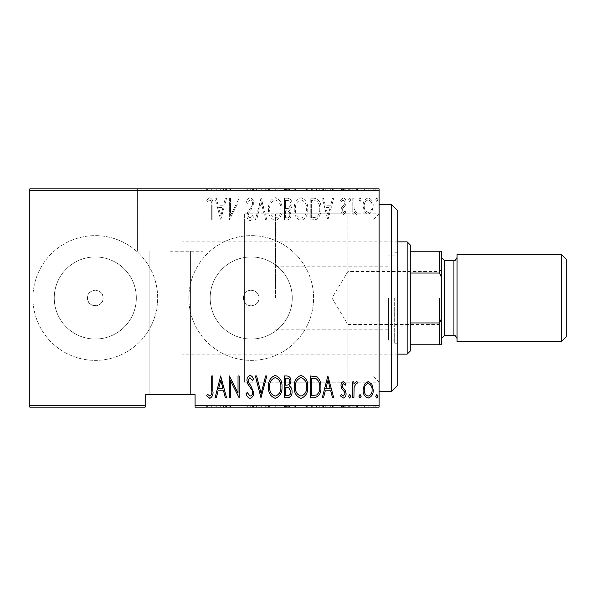 <?xml version="1.0" encoding="UTF-8"?>
<svg xmlns="http://www.w3.org/2000/svg" width="596" height="596" viewBox="0 0 596 596"><rect width="100%" height="100%" fill="white"/><g stroke="black" fill="none" stroke-linecap="round" stroke-linejoin="round"><path stroke-width="0.45" stroke-dasharray="2.98 2.23" d="M379.086 298L379.086 391.557L379.086 298M372.85 298L372.85 220.036L372.85 298M170.136 188.85L202.886 188.85L170.136 188.85M170.136 251.221L202.886 251.221L170.136 251.221M244.36 213.8L244.36 294.297C247.668 287.22 259.469 290.2 259.014 298C259.461 305.793 247.69 308.788 244.36 301.703L243.421 298A7.8 7.8 0 0 1 251.221 290.2A7.8 7.8 0 0 1 259.014 298A7.8 7.8 0 0 1 251.221 305.8A7.8 7.8 0 0 1 243.421 298L244.36 294.297L244.36 220.036L244.36 382.2L244.36 213.8L347.9 213.8L347.9 298L347.9 213.8M87.493 298A7.8 7.8 0 0 1 95.293 290.2A7.8 7.8 0 0 1 103.086 298C103.57 308.058 87.016 308.058 87.493 298C87.001 287.957 103.562 287.928 103.086 298A7.8 7.8 0 0 1 95.293 305.8A7.8 7.8 0 0 1 87.493 298M54.251 298A41.042 41.042 0 0 1 95.293 256.958A41.042 41.042 0 0 1 136.335 298A41.042 41.042 0 0 1 95.293 339.042A41.042 41.042 0 0 1 54.251 298A41.042 41.042 0 0 1 95.293 256.958A41.042 41.042 0 0 1 136.335 298A41.042 41.042 0 0 1 95.293 339.042A41.042 41.042 0 0 1 54.251 298M210.179 298A41.042 41.042 0 0 1 251.221 256.958A41.042 41.042 0 0 1 292.264 298A41.042 41.042 0 0 1 251.221 339.042A41.042 41.042 0 0 1 210.179 298A41.042 41.042 0 0 1 251.221 256.958A41.042 41.042 0 0 1 292.264 298A41.042 41.042 0 0 1 251.221 339.042A41.042 41.042 0 0 1 210.179 298M188.85 298A62.371 62.371 0 0 1 251.221 235.629A62.371 62.371 0 0 1 313.593 298A62.371 62.371 0 0 1 251.221 360.371A62.371 62.371 0 0 1 188.85 298A62.371 62.371 0 0 1 251.221 235.629A62.371 62.371 0 0 1 313.593 298A62.371 62.371 0 0 1 251.221 360.371A62.371 62.371 0 0 1 188.85 298M32.922 298A62.371 62.371 0 0 1 95.293 235.629A62.371 62.371 0 0 1 157.664 298A62.371 62.371 0 0 1 95.293 360.371A62.371 62.371 0 0 1 32.922 298A62.371 62.371 0 0 1 95.293 235.629A62.371 62.371 0 0 1 157.664 298A62.371 62.371 0 0 1 95.293 360.371A62.371 62.371 0 0 1 32.922 298M60.986 298L60.986 220.036L60.986 298M347.9 298L347.9 382.2L347.9 298M170.136 394.679L190.407 394.679L170.136 394.679M375.726 407.15L377.961 407.15L375.726 407.15L375.726 405.906L376.843 405.906L376.843 407.15L376.843 405.906L377.961 405.906L377.961 407.15M358.934 407.15L361.169 407.15L358.934 407.15L358.934 405.906L360.051 405.906L360.051 407.15L360.051 405.906L361.169 405.906L361.169 407.15M348.578 407.15L350.813 407.15L348.578 407.15L348.578 405.906L349.696 405.906L349.696 407.15L349.696 405.906L350.813 405.906L350.813 407.15M327.867 407.15L333.745 407.15L322.272 407.15L327.867 407.15L327.867 405.906L328.15 407.15M294.282 407.15L307.715 407.15L294.282 407.15L294.282 405.906L300.913 405.906L300.913 407.15M268.535 407.15L281.968 407.15L268.535 407.15L268.535 405.906L275.166 405.906L275.166 407.15M250.037 407.15L246.141 407.15L253.702 407.15L250.037 407.15L250.037 405.906L246.141 405.906L246.141 407.15M220.676 407.15L226.555 407.15L215.074 407.15L220.676 407.15L220.676 405.906L220.952 407.15M211.722 407.15L206.678 407.15L211.722 407.15L211.722 405.906L211.722 407.15M229.587 405.906L239.145 405.906L230.473 405.906L230.473 407.15L239.145 407.15L230.473 407.15L230.473 405.906L229.348 405.906L229.587 407.15M260.974 407.15L266.852 407.15L260.974 407.15L260.974 405.906L255.379 405.906L255.379 407.15M284.486 407.15L292.04 407.15L284.486 407.15L284.486 405.906L284.486 407.15M314.256 407.15L320.871 407.15L314.256 407.15L314.256 405.906L310.233 405.906L310.233 407.15L310.233 405.906L312.855 405.906L312.855 407.15L319.747 407.15L311.35 407.15L312.855 407.15L312.855 405.906L316.968 405.906L316.968 407.15M343.519 407.15L340.458 407.15L344.942 407.15L341.024 407.15L343.519 407.15L343.519 405.906L346.06 405.906L346.06 407.15L346.06 405.906L345.27 405.906L345.27 407.15M352.772 407.15L357.533 407.15L352.772 407.15L352.772 405.906L352.772 407.15M364.461 407.15L373.208 407.15L363.128 407.15L364.461 407.15L364.461 405.906L368.172 405.906L368.172 407.15L372.09 407.15L364.253 407.15L368.172 407.15L368.172 405.906L371.874 405.906L371.874 407.15M195.086 407.15L379.086 407.15L379.086 405.28L195.086 405.28L195.086 407.15M364.461 188.85L373.208 188.85L363.128 188.85L364.461 188.85L364.461 190.094L368.172 190.094L368.172 188.85L372.09 188.85L364.253 188.85L368.172 188.85L368.172 190.094L371.874 190.094L371.874 188.85M352.772 188.85L357.533 188.85L352.772 188.85L352.772 190.094L352.772 188.85M343.519 188.85L340.458 188.85L344.942 188.85L341.024 188.85L343.519 188.85L343.519 190.094L346.06 190.094L346.06 188.85L346.06 190.094L345.27 190.094L345.27 188.85M314.256 188.85L320.871 188.85L314.256 188.85L314.256 190.094L310.233 190.094L310.233 188.85L310.233 190.094L312.855 190.094L312.855 188.85L319.747 188.85L311.35 188.85L312.855 188.85L312.855 190.094L316.968 190.094L316.968 188.85M284.486 188.85L292.04 188.85L284.486 188.85L284.486 190.094L284.486 188.85M260.974 188.85L266.852 188.85L260.974 188.85L260.974 190.094L255.379 190.094L255.379 188.85M229.587 190.094L239.145 190.094L230.473 190.094L230.473 188.85L239.145 188.85L230.473 188.85L230.473 190.094L229.348 190.094L229.587 188.85M211.722 188.85L206.678 188.85L211.722 188.85L211.722 190.094L211.722 188.85M29.8 190.72L379.086 190.72L379.086 188.85L29.8 188.85L29.8 407.15L145.186 407.15L145.186 405.28L29.8 405.28M220.676 188.85L226.555 188.85L215.074 188.85L220.676 188.85L220.676 190.094L220.952 188.85M250.037 188.85L246.141 188.85L253.702 188.85L250.037 188.85L250.037 190.094L246.141 190.094L246.141 188.85M268.535 188.85L281.968 188.85L268.535 188.85L268.535 190.094L275.166 190.094L275.166 188.85M294.282 188.85L307.715 188.85L294.282 188.85L294.282 190.094L300.913 190.094L300.913 188.85M327.867 188.85L333.745 188.85L322.272 188.85L327.867 188.85L327.867 190.094L328.15 188.85M348.578 188.85L350.813 188.85L348.578 188.85L348.578 190.094L349.696 190.094L349.696 188.85L349.696 190.094L350.813 190.094L350.813 188.85M358.934 188.85L361.169 188.85L358.934 188.85L358.934 190.094L360.051 190.094L360.051 188.85L360.051 190.094L361.169 190.094L361.169 188.85M375.726 188.85L377.961 188.85L375.726 188.85L375.726 190.094L376.843 190.094L376.843 188.85L376.843 190.094L377.961 190.094L377.961 188.85M195.086 405.28L195.086 394.679L145.186 394.679L145.186 405.28M379.086 190.72L379.086 405.28M364.461 211.796L368.172 214.441L371.874 211.811L373.208 206.134C373.439 201.947 371.762 199.213 368.172 197.924C364.573 199.206 362.897 201.94 363.128 206.134L364.461 211.796L368.172 214.441L371.874 211.811L373.208 206.134C373.439 201.947 371.762 199.213 368.172 197.924C364.573 199.206 362.897 201.94 363.128 206.134L364.461 211.796M352.772 198.207L352.772 214.158L353.897 214.158L353.897 211.811L356.43 214.441L357.533 213.89L356.892 212.191L356.229 212.481L354.128 209.04L353.897 198.207L352.772 198.207L352.772 214.158L353.897 214.158L353.897 211.811L356.43 214.441L357.533 213.89L356.892 212.191L356.229 212.481L354.128 209.04L353.897 198.207L352.772 198.207M343.519 214.441L346.06 212.169L345.27 210.798L343.49 212.481L342.141 210.328L342.469 208.883L345.606 205.002L346.06 202.536C346.202 200.174 345.255 198.639 343.221 197.924L340.458 200.085L341.232 201.56L343.192 199.883L344.942 202.454L344.615 203.974L341.463 207.795L341.024 210.254C340.867 212.385 341.702 213.778 343.519 214.441L346.06 212.169L345.27 210.798L343.49 212.481L342.141 210.328L342.469 208.883L345.606 205.002L346.06 202.536C346.202 200.174 345.255 198.639 343.221 197.924L340.458 200.085L341.232 201.56L343.192 199.883L344.942 202.454L344.615 203.974L341.463 207.795L341.024 210.254C340.867 212.385 341.702 213.778 343.519 214.441M314.256 198.207L310.233 198.207L310.233 220.036L316.968 219.246C319.881 216.497 321.184 213.025 320.871 208.846C321.4 203.102 319.195 199.556 314.256 198.207L310.233 198.207L310.233 220.036L316.968 219.246C319.881 216.497 321.184 213.025 320.871 208.846C321.4 203.102 319.195 199.556 314.256 198.207M284.486 198.207L284.486 220.036L286.937 220.036C289.783 219.566 291.109 217.763 290.923 214.627L289.477 209.978C291.317 208.622 292.174 206.767 292.04 204.398C292.226 201.105 290.863 199.034 287.95 198.207L284.486 198.207L284.486 220.036L286.937 220.036C289.783 219.566 291.109 217.763 290.923 214.627L289.477 209.978C291.317 208.622 292.174 206.767 292.04 204.398C292.226 201.105 290.863 199.034 287.95 198.207L284.486 198.207M260.974 198.207L255.379 220.036L256.6 220.036L261.115 202.409L265.637 220.036L266.852 220.036L261.257 198.207L255.379 220.036L256.6 220.036L261.115 202.409L265.637 220.036L266.852 220.036L260.974 198.207M230.473 198.207L229.348 198.207L229.348 220.036L238.028 202.826L238.028 220.036L239.145 220.036L239.145 198.207L230.473 215.372L230.473 198.207L229.348 198.207L229.348 220.036L238.028 202.826L238.028 220.036L239.145 220.036L239.145 198.207L230.473 215.372L230.473 198.207M211.722 205.516L211.722 220.036L212.839 220.036L212.839 205.292C213.495 201.724 212.489 199.168 209.814 197.649L206.678 200.167L207.363 201.843L209.896 199.883C211.573 201.18 212.183 203.05 211.722 205.516L211.722 220.036L212.839 220.036L212.839 205.292C213.495 201.724 212.489 199.168 209.814 197.649L206.678 200.167L207.363 201.843L209.896 199.883C211.573 201.18 212.183 203.05 211.722 205.516M220.676 220.036L226.555 198.207L225.333 198.207L223.537 205.203L218.091 205.203L216.296 198.207L215.074 198.207L220.676 220.036L226.555 198.207L225.333 198.207L223.537 205.203L218.091 205.203L216.296 198.207L215.074 198.207L220.676 220.036M250.037 197.649C247.869 198.356 246.573 199.951 246.141 202.416L247.236 203.519L250.059 199.883C251.81 200.398 252.652 201.627 252.577 203.586L252.123 205.724L247.698 212.176L246.982 215.499C246.819 218.091 247.847 219.782 250.074 220.595C251.81 220.051 252.928 218.814 253.419 216.899L252.369 215.558L249.933 218.352L248.1 215.596L248.949 212.772L250.67 210.597L253.702 203.556C253.844 200.554 252.622 198.587 250.037 197.649C247.869 198.356 246.573 199.951 246.141 202.416L247.236 203.519L250.059 199.883C251.81 200.398 252.652 201.627 252.577 203.586L252.123 205.724L247.698 212.176L246.982 215.499C246.819 218.091 247.847 219.782 250.074 220.595C251.81 220.051 252.928 218.814 253.419 216.899L252.369 215.558L249.933 218.352L248.1 215.596L248.949 212.772L250.67 210.597L253.702 203.556C253.844 200.554 252.622 198.587 250.037 197.649M268.535 209.025C268.155 214.746 270.361 218.605 275.166 220.595C280.09 218.732 282.355 214.91 281.968 209.129C282.34 203.4 280.113 199.571 275.27 197.649C270.42 199.518 268.178 203.318 268.535 209.025C268.155 214.746 270.361 218.605 275.166 220.595C280.09 218.732 282.355 214.91 281.968 209.129C282.34 203.4 280.113 199.571 275.27 197.649C270.42 199.518 268.178 203.318 268.535 209.025M294.282 209.025C293.902 214.746 296.115 218.605 300.913 220.595C305.837 218.732 308.102 214.91 307.715 209.129C308.095 203.4 305.86 199.571 301.017 197.649C296.175 199.518 293.925 203.318 294.282 209.025C293.902 214.746 296.115 218.605 300.913 220.595C305.837 218.732 308.102 214.91 307.715 209.129C308.095 203.4 305.86 199.571 301.017 197.649C296.175 199.518 293.925 203.318 294.282 209.025M327.867 220.036L333.745 198.207L332.523 198.207L330.728 205.203L325.282 205.203L323.486 198.207L322.272 198.207L327.867 220.036L333.745 198.207L332.523 198.207L330.728 205.203L325.282 205.203L323.486 198.207L322.272 198.207L327.867 220.036M348.578 199.742L349.696 201.56L350.813 199.742L349.696 197.924L348.578 199.742L349.696 201.56L350.813 199.742L349.696 197.924L348.578 199.742M358.934 199.742L360.051 201.56L361.169 199.742L360.051 197.924L358.934 199.742L360.051 201.56L361.169 199.742L360.051 197.924L358.934 199.742M375.726 199.742L376.843 201.56L377.961 199.742L376.843 197.924L375.726 199.742L376.843 201.56L377.961 199.742L376.843 197.924L375.726 199.742M218.665 207.438L222.964 207.438L220.818 215.826L218.665 207.438L222.964 207.438L220.818 215.826L218.665 207.438M275.225 199.883C279.271 201.351 281.141 204.435 280.85 209.136C281.118 213.793 279.241 216.862 275.225 218.352C271.225 216.81 269.37 213.703 269.653 209.032C269.385 204.398 271.247 201.351 275.225 199.883C279.271 201.351 281.141 204.435 280.85 209.136C281.118 213.793 279.241 216.862 275.225 218.352C271.225 216.81 269.37 213.703 269.653 209.032C269.385 204.398 271.247 201.351 275.225 199.883M288.71 208.302L285.603 208.563L285.603 200.442L287.265 200.442C289.693 200.547 290.915 201.865 290.923 204.398L288.71 208.302L285.603 208.563L285.603 200.442L287.265 200.442C289.693 200.547 290.915 201.865 290.923 204.398L288.71 208.302M289.805 214.582C289.88 216.542 288.993 217.607 287.138 217.793L285.603 217.793L285.603 210.798L286.363 210.798C288.688 210.902 289.835 212.161 289.805 214.582C289.88 216.542 288.993 217.607 287.138 217.793L285.603 217.793L285.603 210.798L286.363 210.798C288.688 210.902 289.835 212.161 289.805 214.582M300.973 199.883C305.018 201.351 306.888 204.435 306.597 209.136C306.865 213.793 304.988 216.862 300.973 218.352C296.972 216.81 295.117 213.703 295.4 209.032C295.132 204.398 296.994 201.351 300.973 199.883C305.018 201.351 306.888 204.435 306.597 209.136C306.865 213.793 304.988 216.862 300.973 218.352C296.972 216.81 295.117 213.703 295.4 209.032C295.132 204.398 296.994 201.351 300.973 199.883M312.274 217.793L311.35 217.793L311.35 200.442L316.603 201.001C318.949 203.005 320 205.62 319.747 208.846C320.015 212.318 318.867 215.096 316.297 217.182L311.35 217.793L311.35 200.442L316.603 201.001C318.949 203.005 320 205.62 319.747 208.846C320.015 212.318 318.867 215.096 316.297 217.182L312.274 217.793M325.856 207.438L330.162 207.438L328.009 215.826L325.856 207.438L330.162 207.438L328.009 215.826L325.856 207.438M368.172 199.883C370.95 200.837 372.254 202.916 372.09 206.127C372.247 209.345 370.943 211.461 368.172 212.481C365.393 211.461 364.082 209.345 364.253 206.127C364.082 202.916 365.385 200.837 368.172 199.883C370.95 200.837 372.254 202.916 372.09 206.127C372.247 209.345 370.943 211.461 368.172 212.481C365.393 211.461 364.082 209.345 364.253 206.127C364.082 202.916 365.385 200.837 368.172 199.883M211.722 390.484L211.722 375.964L212.839 375.964L212.839 390.708C213.495 394.276 212.489 396.832 209.814 398.352L206.678 395.833L207.363 394.157L209.896 396.117C211.573 394.82 212.183 392.95 211.722 390.484M220.676 375.964L226.555 397.793L225.333 397.793L223.537 390.797L218.091 390.797L216.296 397.793L215.074 397.793L220.676 375.964M218.665 388.562L222.964 388.562L220.818 380.173L218.665 388.562M230.473 397.793L229.348 397.793L229.348 375.964L238.028 393.174L238.028 375.964L239.145 375.964L239.145 397.793L230.473 380.628L230.473 397.793M250.037 398.352C247.869 397.644 246.573 396.049 246.141 393.583L247.236 392.481L250.059 396.117C251.81 395.602 252.652 394.373 252.577 392.414L252.123 390.276L247.698 383.824L246.982 380.501C246.819 377.909 247.847 376.218 250.074 375.405C251.81 375.949 252.928 377.186 253.419 379.101L252.369 380.442L249.933 377.648L248.1 380.404L248.949 383.228L250.67 385.403L253.702 392.444C253.844 395.446 252.622 397.413 250.037 398.352M260.974 397.793L255.379 375.964L256.6 375.964L261.115 393.591L265.637 375.964L266.852 375.964L260.974 397.793M268.535 386.975C268.155 381.254 270.361 377.395 275.166 375.405C280.09 377.268 282.355 381.09 281.968 386.871C282.34 392.6 280.113 396.429 275.27 398.352C270.42 396.482 268.178 392.682 268.535 386.975M275.225 396.117C279.271 394.649 281.141 391.565 280.85 386.864C281.118 382.207 279.241 379.138 275.225 377.648C271.225 379.19 269.37 382.297 269.653 386.968C269.385 391.602 271.247 394.649 275.225 396.117M284.486 397.793L284.486 375.964L286.937 375.964C289.783 376.434 291.109 378.236 290.923 381.373L289.477 386.022C291.317 387.378 292.174 389.233 292.04 391.602C292.226 394.895 290.863 396.966 287.95 397.793L284.486 397.793M288.71 387.698L285.603 387.437L285.603 395.558L287.265 395.558C289.693 395.453 290.915 394.135 290.923 391.602L288.71 387.698M289.805 381.418C289.88 379.458 288.993 378.393 287.138 378.207L285.603 378.207L285.603 385.202L286.363 385.202C288.688 385.098 289.835 383.839 289.805 381.418M294.282 386.975C293.902 381.254 296.115 377.395 300.913 375.405C305.837 377.268 308.102 381.09 307.715 386.871C308.095 392.6 305.86 396.429 301.017 398.352C296.175 396.482 293.925 392.682 294.282 386.975M300.973 396.117C305.018 394.649 306.888 391.565 306.597 386.864C306.865 382.207 304.988 379.138 300.973 377.648C296.972 379.19 295.117 382.297 295.4 386.968C295.132 391.602 296.994 394.649 300.973 396.117M314.256 397.793L310.233 397.793L310.233 375.964L316.968 376.754C319.881 379.503 321.184 382.975 320.871 387.154C321.4 392.898 319.195 396.444 314.256 397.793M312.274 378.207L311.35 378.207L311.35 395.558L316.603 394.999C318.949 392.995 320 390.38 319.747 387.154C320.015 383.682 318.867 380.904 316.297 378.818L312.274 378.207M327.867 375.964L333.745 397.793L332.523 397.793L330.728 390.797L325.282 390.797L323.486 397.793L322.272 397.793L327.867 375.964M325.856 388.562L330.162 388.562L328.009 380.173L325.856 388.562M343.519 381.559L346.06 383.831L345.27 385.202L343.49 383.519L342.141 385.672L342.469 387.117L345.606 390.998L346.06 393.464C346.202 395.826 345.255 397.361 343.221 398.076L340.458 395.915L341.232 394.44L343.192 396.117L344.942 393.546L344.615 392.026L341.463 388.205L341.024 385.746C340.867 383.615 341.702 382.222 343.519 381.559M348.578 396.258L349.696 394.44L350.813 396.258L349.696 398.076L348.578 396.258M352.772 397.793L352.772 381.842L353.897 381.842L353.897 384.189L356.43 381.559L357.533 382.111L356.892 383.809L356.229 383.519L354.128 386.96L353.897 397.793L352.772 397.793M358.934 396.258L360.051 394.44L361.169 396.258L360.051 398.076L358.934 396.258M364.461 384.204L368.172 381.559L371.874 384.189L373.208 389.866C373.439 394.053 371.762 396.787 368.172 398.076C364.573 396.794 362.897 394.06 363.128 389.866L364.461 384.204M368.172 396.117C370.95 395.163 372.254 393.084 372.09 389.873C372.247 386.655 370.943 384.539 368.172 383.519C365.393 384.539 364.082 386.655 364.253 389.873C364.082 393.084 365.385 395.163 368.172 396.117M375.726 396.258L376.843 394.44L377.961 396.258L376.843 398.076L375.726 396.258M209.814 405.906L206.678 405.906L212.839 405.906L212.839 407.15L212.839 405.906L209.814 405.906L209.814 407.15M206.678 405.906L206.678 407.15M207.363 405.906L207.363 407.15M209.04 405.906L209.04 407.15M209.896 405.906L209.896 407.15M220.952 405.906L226.555 405.906L226.555 407.15M226.555 405.906L225.333 405.906L225.333 407.15M225.333 405.906L223.537 405.906L223.537 407.15M223.537 405.906L218.091 405.906L218.091 407.15M218.091 405.906L216.296 405.906L216.296 407.15M216.296 405.906L215.074 405.906L215.074 407.15M215.074 405.906L220.676 405.906M218.665 405.906L222.964 405.906L218.665 405.906L218.665 407.15L222.964 407.15L218.665 407.15M222.964 405.906L222.964 407.15M220.818 405.906L220.818 407.15M238.028 405.906L238.028 407.15L238.028 405.906M239.145 405.906L239.145 407.15L239.145 405.906M238.892 405.906L238.892 407.15M246.141 405.906L247.236 405.906L247.236 407.15M247.236 405.906L250.059 405.906L250.059 407.15L250.074 405.906L252.577 405.906L252.577 407.15M252.577 405.906L252.123 405.906L252.123 407.15M252.123 405.906L247.698 405.906L247.698 407.15M247.698 405.906L246.982 405.906L246.982 407.15M246.982 405.906L253.419 405.906L253.419 407.15M253.419 405.906L252.369 405.906L252.369 407.15M252.369 405.906L249.933 405.906L249.933 407.15M249.933 405.906L248.1 405.906L248.1 407.15M248.1 405.906L248.949 405.906L248.949 407.15M248.949 405.906L250.67 405.906L250.67 407.15M250.67 405.906L253.702 405.906L253.702 407.15M253.702 405.906L250.037 405.906M255.379 405.906L256.6 405.906L256.6 407.15M256.6 405.906L261.115 405.906L261.115 407.15M261.115 405.906L265.637 405.906L265.637 407.15M265.637 405.906L266.852 405.906L266.852 407.15M266.852 405.906L261.257 405.906L261.257 407.15M275.166 405.906L281.968 405.906L281.968 407.15M281.968 405.906L275.27 405.906L275.27 407.15M275.27 405.906L268.535 405.906M275.225 405.906L280.85 405.906L269.653 405.906L275.225 405.906L275.225 407.15L280.85 407.15L269.653 407.15L275.225 407.15L275.225 405.906M280.85 405.906L280.85 407.15M269.653 405.906L269.653 407.15M286.937 405.906L292.04 405.906L284.486 405.906L286.937 405.906L286.937 407.15M290.923 405.906L290.923 407.15L285.603 407.15L290.923 407.15L290.923 405.906L285.603 405.906L290.923 405.906M289.477 405.906L289.477 407.15M292.04 405.906L292.04 407.15M287.95 405.906L287.95 407.15M289.805 405.906L285.603 405.906L289.805 405.906L289.805 407.15M287.138 405.906L287.138 407.15M285.603 405.906L285.603 407.15L285.603 405.906M286.363 405.906L286.363 407.15M288.71 405.906L288.71 407.15M287.265 405.906L287.265 407.15M300.913 405.906L307.715 405.906L307.715 407.15M307.715 405.906L301.017 405.906L301.017 407.15M301.017 405.906L294.282 405.906M300.973 405.906L306.597 405.906L295.4 405.906L300.973 405.906L300.973 407.15L306.597 407.15L295.4 407.15L300.973 407.15L300.973 405.906M306.597 405.906L306.597 407.15M295.4 405.906L295.4 407.15M316.968 405.906L320.871 405.906L320.871 407.15M320.871 405.906L314.256 405.906M312.274 405.906L319.747 405.906L312.274 405.906L312.274 407.15M311.35 405.906L311.35 407.15L311.35 405.906M316.297 405.906L316.297 407.15M319.747 405.906L319.747 407.15M316.603 405.906L316.603 407.15M328.15 405.906L333.745 405.906L333.745 407.15M333.745 405.906L332.523 405.906L332.523 407.15M332.523 405.906L330.728 405.906L330.728 407.15M330.728 405.906L325.282 405.906L325.282 407.15M325.282 405.906L323.486 405.906L323.486 407.15M323.486 405.906L322.272 405.906L322.272 407.15M322.272 405.906L327.867 405.906M325.856 405.906L330.162 405.906L325.856 405.906L325.856 407.15L330.162 407.15L325.856 407.15M330.162 405.906L330.162 407.15M328.009 405.906L328.009 407.15M345.27 405.906L343.49 405.906L343.49 407.15M343.49 405.906L342.141 405.906L342.141 407.15M342.141 405.906L342.469 407.15M342.469 405.906L345.606 405.906L345.606 407.15M345.606 405.906L343.221 405.906L343.221 407.15M343.221 405.906L340.458 405.906L340.458 407.15M340.458 405.906L341.232 405.906L341.232 407.15M341.232 405.906L343.192 405.906L343.192 407.15M343.192 405.906L344.942 405.906L344.942 407.15M344.942 405.906L344.615 407.15M344.615 405.906L343.14 405.906L343.14 407.15M343.14 405.906L341.463 405.906L341.463 407.15M341.463 405.906L341.024 405.906L341.024 407.15M341.024 405.906L343.519 405.906M350.813 405.906L348.578 405.906M356.43 405.906L352.772 405.906L353.897 405.906L353.897 407.15L353.897 405.906L356.43 405.906L356.43 407.15M357.533 405.906L357.533 407.15M356.892 405.906L356.892 407.15M356.229 405.906L356.229 407.15M354.128 405.906L354.128 407.15M353.897 405.906L353.897 407.15M361.169 405.906L358.934 405.906M371.874 405.906L373.208 405.906L373.208 407.15M373.208 405.906L363.128 405.906L363.128 407.15M363.128 405.906L364.461 405.906M368.172 405.906L372.09 405.906L364.253 405.906L368.172 405.906L368.172 407.15L368.172 405.906M372.09 405.906L372.09 407.15M364.253 405.906L364.253 407.15M377.961 405.906L375.726 405.906M209.814 190.094L206.678 190.094L212.839 190.094L212.839 188.85L212.839 190.094L209.814 190.094L209.814 188.85M206.678 190.094L206.678 188.85M207.363 190.094L207.363 188.85M209.04 190.094L209.04 188.85M209.896 190.094L209.896 188.85M220.952 190.094L226.555 190.094L226.555 188.85M226.555 190.094L225.333 190.094L225.333 188.85M225.333 190.094L223.537 190.094L223.537 188.85M223.537 190.094L218.091 190.094L218.091 188.85M218.091 190.094L216.296 190.094L216.296 188.85M216.296 190.094L215.074 190.094L215.074 188.85M215.074 190.094L220.676 190.094M218.665 190.094L222.964 190.094L218.665 190.094L218.665 188.85L222.964 188.85L218.665 188.85M222.964 190.094L222.964 188.85M220.818 190.094L220.818 188.85M238.028 190.094L238.028 188.85L238.028 190.094M239.145 190.094L239.145 188.85L239.145 190.094M238.892 190.094L238.892 188.85M246.141 190.094L247.236 190.094L247.236 188.85M247.236 190.094L250.059 190.094L250.059 188.85L250.074 190.094L252.577 190.094L252.577 188.85M252.577 190.094L252.123 190.094L252.123 188.85M252.123 190.094L247.698 190.094L247.698 188.85M247.698 190.094L246.982 190.094L246.982 188.85M246.982 190.094L253.419 190.094L253.419 188.85M253.419 190.094L252.369 190.094L252.369 188.85M252.369 190.094L249.933 190.094L249.933 188.85M249.933 190.094L248.1 190.094L248.1 188.85M248.1 190.094L248.949 190.094L248.949 188.85M248.949 190.094L250.67 190.094L250.67 188.85M250.67 190.094L253.702 190.094L253.702 188.85M253.702 190.094L250.037 190.094M255.379 190.094L256.6 190.094L256.6 188.85M256.6 190.094L261.115 190.094L261.115 188.85M261.115 190.094L265.637 190.094L265.637 188.85M265.637 190.094L266.852 190.094L266.852 188.85M266.852 190.094L261.257 190.094L261.257 188.85M275.166 190.094L281.968 190.094L281.968 188.85M281.968 190.094L275.27 190.094L275.27 188.85M275.27 190.094L268.535 190.094M275.225 190.094L280.85 190.094L269.653 190.094L275.225 190.094L275.225 188.85L280.85 188.85L269.653 188.85L275.225 188.85L275.225 190.094M280.85 190.094L280.85 188.85M269.653 190.094L269.653 188.85M286.937 190.094L292.04 190.094L284.486 190.094L286.937 190.094L286.937 188.85M290.923 190.094L290.923 188.85L285.603 188.85L290.923 188.85L290.923 190.094L285.603 190.094L290.923 190.094M289.477 190.094L289.477 188.85M292.04 190.094L292.04 188.85M287.95 190.094L287.95 188.85M289.805 190.094L285.603 190.094L289.805 190.094L289.805 188.85M287.138 190.094L287.138 188.85M285.603 190.094L285.603 188.85L285.603 190.094M286.363 190.094L286.363 188.85M288.71 190.094L288.71 188.85M287.265 190.094L287.265 188.85M300.913 190.094L307.715 190.094L307.715 188.85M307.715 190.094L301.017 190.094L301.017 188.85M301.017 190.094L294.282 190.094M300.973 190.094L306.597 190.094L295.4 190.094L300.973 190.094L300.973 188.85L306.597 188.85L295.4 188.85L300.973 188.85L300.973 190.094M306.597 190.094L306.597 188.85M295.4 190.094L295.4 188.85M316.968 190.094L320.871 190.094L320.871 188.85M320.871 190.094L314.256 190.094M312.274 190.094L319.747 190.094L312.274 190.094L312.274 188.85M311.35 190.094L311.35 188.85L311.35 190.094M316.297 190.094L316.297 188.85M319.747 190.094L319.747 188.85M316.603 190.094L316.603 188.85M328.15 190.094L333.745 190.094L333.745 188.85M333.745 190.094L332.523 190.094L332.523 188.85M332.523 190.094L330.728 190.094L330.728 188.85M330.728 190.094L325.282 190.094L325.282 188.85M325.282 190.094L323.486 190.094L323.486 188.85M323.486 190.094L322.272 190.094L322.272 188.85M322.272 190.094L327.867 190.094M325.856 190.094L330.162 190.094L325.856 190.094L325.856 188.85L330.162 188.85L325.856 188.85M330.162 190.094L330.162 188.85M328.009 190.094L328.009 188.85M345.27 190.094L343.49 190.094L343.49 188.85M343.49 190.094L342.141 190.094L342.141 188.85M342.141 190.094L342.469 188.85M342.469 190.094L345.606 190.094L345.606 188.85M345.606 190.094L343.221 190.094L343.221 188.85M343.221 190.094L340.458 190.094L340.458 188.85M340.458 190.094L341.232 190.094L341.232 188.85M341.232 190.094L343.192 190.094L343.192 188.85M343.192 190.094L344.942 190.094L344.942 188.85M344.942 190.094L344.615 188.85M344.615 190.094L343.14 190.094L343.14 188.85M343.14 190.094L341.463 190.094L341.463 188.85M341.463 190.094L341.024 190.094L341.024 188.85M341.024 190.094L343.519 190.094M350.813 190.094L348.578 190.094M356.43 190.094L352.772 190.094L353.897 190.094L353.897 188.85L353.897 190.094L356.43 190.094L356.43 188.85M357.533 190.094L357.533 188.85M356.892 190.094L356.892 188.85M356.229 190.094L356.229 188.85M354.128 190.094L354.128 188.85M353.897 190.094L353.897 188.85M361.169 190.094L358.934 190.094M371.874 190.094L373.208 190.094L373.208 188.85M373.208 190.094L363.128 190.094L363.128 188.85M363.128 190.094L364.461 190.094M368.172 190.094L372.09 190.094L364.253 190.094L368.172 190.094L368.172 188.85L368.172 190.094M372.09 190.094L372.09 188.85M364.253 190.094L364.253 188.85M377.961 190.094L375.726 190.094M397.793 385.321L397.793 210.679M391.557 204.443L391.557 391.557M388.443 298L388.443 340.1L388.443 298M275.546 298L275.546 213.8L275.546 298M394.679 298L394.679 343.221L394.679 298M397.793 298L397.793 252.779L397.793 298M441.457 298L441.457 257.457L441.457 298M439.587 298L439.587 324.507L439.587 298M410.272 351.014L410.272 244.986M407.15 241.864L407.15 354.136M181.989 298L181.989 220.036L181.989 298M410.272 273.05L439.587 273.05L441.457 277.326L441.457 251.221L439.587 251.221L439.587 273.05M410.272 344.779L441.457 344.779L441.457 277.326M441.457 318.674L439.587 322.95L439.587 344.779M410.272 322.95L439.587 322.95M410.272 251.221L439.587 251.221M566.2 336.673L566.2 259.327M561.208 254.343L561.208 341.657M444.571 260.579L444.571 335.421M457.05 254.343L457.05 341.657M457.05 298L457.05 257.457L457.05 298M249.806 405.906L249.806 407.15M286.356 405.906L286.356 407.15M343.855 405.906L343.855 407.15M249.806 190.094L249.806 188.85M286.356 190.094L286.356 188.85M343.855 190.094L343.855 188.85M453.928 260.579L453.928 335.421M347.9 220.036L372.85 220.036L379.086 213.8L275.546 213.8M202.886 251.221L202.886 188.85L202.886 251.221M181.989 220.036L244.36 220.036M190.407 251.221L190.407 394.679L190.407 251.221M149.864 251.221L149.864 394.679L149.864 251.221M347.9 375.964L372.85 375.964L379.086 382.2L275.546 382.2M244.36 382.2L347.9 382.2M181.989 375.964L244.36 375.964M137.393 251.221L137.393 188.85L137.393 251.221M275.546 329.186L388.443 329.186M394.679 340.1L388.443 340.1M394.679 343.221L397.793 343.221M394.679 252.779L397.793 252.779M394.679 255.9L388.443 255.9M275.546 266.814L388.443 266.814M441.457 269.623L439.587 271.493L347.9 271.493L331.972 298L347.9 324.507L439.587 324.507L441.457 326.377M397.793 241.864L181.989 241.864M397.793 354.136L181.989 354.136"/><path stroke-width="0.89" d="M379.086 405.28L379.086 407.15L195.086 407.15L195.086 405.28L379.086 405.28L379.086 190.72L29.8 190.72L29.8 188.85L379.086 188.85L379.086 190.72M29.8 405.28L145.186 405.28L145.186 407.15L29.8 407.15L29.8 190.72M364.461 384.204L368.172 381.559L371.874 384.189L373.208 389.866C373.439 394.053 371.762 396.787 368.172 398.076C364.573 396.794 362.897 394.06 363.128 389.866L364.461 384.204M352.772 397.793L352.772 381.842L353.897 381.842L353.897 384.189L356.43 381.559L357.533 382.111L356.892 383.809L356.229 383.519L354.128 386.96L353.897 397.793L352.772 397.793M343.519 381.559L346.06 383.831L345.27 385.202L343.49 383.519L342.141 385.672L342.469 387.117L345.606 390.998L346.06 393.464C346.202 395.826 345.255 397.361 343.221 398.076L340.458 395.915L341.232 394.44L343.192 396.117L344.942 393.546L344.615 392.026L341.463 388.205L341.024 385.746C340.867 383.615 341.702 382.222 343.519 381.559M314.256 397.793L310.233 397.793L310.233 375.964L316.968 376.754C319.881 379.503 321.184 382.975 320.871 387.154C321.4 392.898 319.195 396.444 314.256 397.793M284.486 397.793L284.486 375.964L286.937 375.964C289.783 376.434 291.109 378.236 290.923 381.373L289.477 386.022C291.317 387.378 292.174 389.233 292.04 391.602C292.226 394.895 290.863 396.966 287.95 397.793L284.486 397.793M260.974 397.793L255.379 375.964L256.6 375.964L261.115 393.591L265.637 375.964L266.852 375.964L260.974 397.793M230.473 397.793L229.348 397.793L229.348 375.964L238.028 393.174L238.028 375.964L239.145 375.964L239.145 397.793L230.473 380.628L230.473 397.793M211.722 390.484L211.722 375.964L212.839 375.964L212.839 390.708C213.495 394.276 212.489 396.832 209.814 398.352L206.678 395.833L207.363 394.157L209.896 396.117C211.573 394.82 212.183 392.95 211.722 390.484M195.086 405.28L195.086 394.679L145.186 394.679L145.186 405.28M220.676 375.964L226.555 397.793L225.333 397.793L223.537 390.797L218.091 390.797L216.296 397.793L215.074 397.793L220.676 375.964M250.037 398.352C247.869 397.644 246.573 396.049 246.141 393.583L247.236 392.481L250.059 396.117C251.81 395.602 252.652 394.373 252.577 392.414L252.123 390.276L247.698 383.824L246.982 380.501C246.819 377.909 247.847 376.218 250.074 375.405C251.81 375.949 252.928 377.186 253.419 379.101L252.369 380.442L249.933 377.648L248.1 380.404L248.949 383.228L250.67 385.403L253.702 392.444C253.844 395.446 252.622 397.413 250.037 398.352M268.535 386.975C268.155 381.254 270.361 377.395 275.166 375.405C280.09 377.268 282.355 381.09 281.968 386.871C282.34 392.6 280.113 396.429 275.27 398.352C270.42 396.482 268.178 392.682 268.535 386.975M294.282 386.975C293.902 381.254 296.115 377.395 300.913 375.405C305.837 377.268 308.102 381.09 307.715 386.871C308.095 392.6 305.86 396.429 301.017 398.352C296.175 396.482 293.925 392.682 294.282 386.975M327.867 375.964L333.745 397.793L332.523 397.793L330.728 390.797L325.282 390.797L323.486 397.793L322.272 397.793L327.867 375.964M348.578 396.258L349.696 394.44L350.813 396.258L349.696 398.076L348.578 396.258M358.934 396.258L360.051 394.44L361.169 396.258L360.051 398.076L358.934 396.258M375.726 396.258L376.843 394.44L377.961 396.258L376.843 398.076L375.726 396.258M222.964 388.562L220.818 380.173L218.665 388.562L222.964 388.562M280.85 386.864C281.118 382.207 279.241 379.138 275.225 377.648C271.225 379.19 269.37 382.297 269.653 386.968C269.385 391.602 271.247 394.649 275.225 396.117C279.271 394.649 281.141 391.565 280.85 386.864M287.138 378.207L285.603 378.207L285.603 385.202L286.363 385.202C288.688 385.098 289.835 383.839 289.805 381.418C289.88 379.458 288.993 378.393 287.138 378.207M286.356 387.437L285.603 387.437L285.603 395.558L287.265 395.558C289.693 395.453 290.915 394.135 290.923 391.602L288.71 387.698L286.356 387.437M306.597 386.864C306.865 382.207 304.988 379.138 300.973 377.648C296.972 379.19 295.117 382.297 295.4 386.968C295.132 391.602 296.994 394.649 300.973 396.117C305.018 394.649 306.888 391.565 306.597 386.864M311.35 378.207L311.35 395.558L316.603 394.999C318.949 392.995 320 390.38 319.747 387.154C320.015 383.682 318.867 380.904 316.297 378.818L311.35 378.207M330.162 388.562L328.009 380.173L325.856 388.562L330.162 388.562M372.09 389.873C372.247 386.655 370.943 384.539 368.172 383.519C365.393 384.539 364.082 386.655 364.253 389.873C364.082 393.084 365.385 395.163 368.172 396.117C370.95 395.163 372.254 393.084 372.09 389.873M391.557 204.443L397.793 210.679L397.793 385.321L391.557 391.557L391.557 204.443L379.086 204.443M407.15 241.864L410.272 244.986L410.272 351.014L407.15 354.136L407.15 241.864L397.793 241.864M410.272 251.221L441.457 251.221L441.457 344.779L439.587 344.779L439.587 322.95L441.457 318.674M410.272 322.95L439.587 322.95M441.457 277.326L439.587 273.05L439.587 251.221M410.272 273.05L439.587 273.05M410.272 344.779L439.587 344.779M566.2 259.327L566.2 336.673L561.208 341.657L561.208 254.343L566.2 259.327M444.571 260.579L453.928 260.579L453.928 335.421L444.571 335.421L444.571 260.579L441.457 257.457M561.208 341.657L457.05 341.657L457.05 254.343L561.208 254.343M391.557 391.557L379.086 391.557M407.15 354.136L397.793 354.136M453.928 335.421C454.606 334.751 455.642 335.794 457.05 338.543M453.928 260.579C454.606 261.249 455.642 260.206 457.05 257.457M444.571 335.421L441.457 338.543"/></g></svg>
